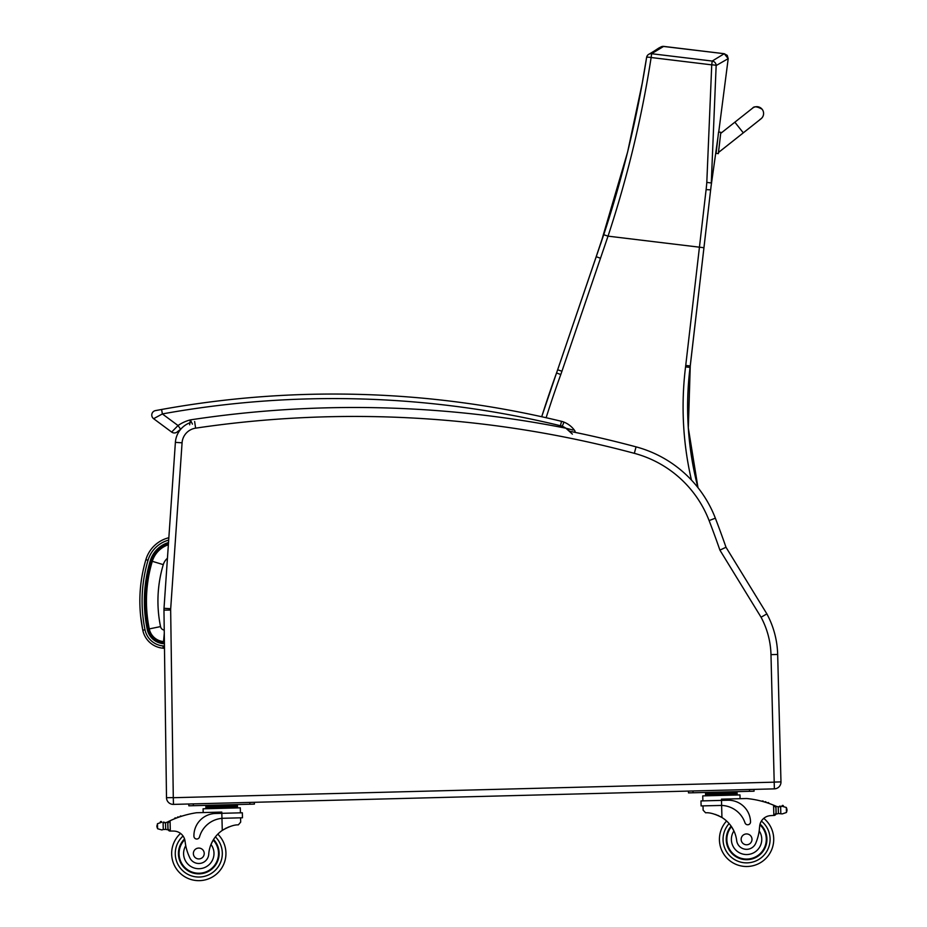 <?xml version="1.0" encoding="UTF-8"?>
<svg xmlns="http://www.w3.org/2000/svg" width="927" height="927" viewBox="0 0 927 927"><rect width="100%" height="100%" fill="white"/><g stroke="black" fill="none" stroke-linecap="round" stroke-linejoin="round"><path stroke-width="1.39" d="M697.95 487.625A320.302 320.302 90 0 1 690.059 367.428A180.939 180.939 -90 0 0 690.233 365.956L710.882 187.81A180.383 180.383 90 0 1 711.136 185.736L710.882 187.81A180.383 180.383 90 0 1 711.136 185.736L711.021 186.675M706.803 182.399L711.287 182.978L716.154 65.55L728.205 58.644L718.726 132.063L728.205 58.644L718.726 132.063L728.205 58.644L727.22 55.365L724.242 53.708L712.203 61.055A4.519 4.484 54.9 0 1 716.154 65.55A4.519 0.672 -178.7 0 0 711.739 64.855L706.803 182.399A176.918 174.855 114.6 0 1 706.107 189.618L685.737 365.435L690.233 365.956L710.997 186.86L717.95 137.266L711.067 186.2M728.205 58.644L724.242 53.708L727.22 55.365L728.205 58.644L727.22 55.365L724.242 53.708L662.77 46.362M662.087 46.466L660.824 46.976M660.8 46.987L663.095 46.35M706.107 189.618L710.661 189.861M710.661 189.792L710.87 187.914M711.136 185.736L710.997 186.756M724.242 53.708L663.651 46.385L724.242 53.708L663.651 46.385L651.6 53.72A4.519 4.484 56.1 0 0 648.541 54.438A4.519 4.484 56.1 0 1 648.541 54.438C659.468 48.204 657.741 47.88 663.153 46.35M646.629 57.37A4.519 4.484 56.1 0 1 648.529 54.438A4.519 4.519 0 0 0 646.606 57.428A4.519 0.672 -170.3 0 0 646.606 57.497C637.266 117.428 622.979 176.501 603.732 234.728L557.648 369.78A180.939 180.939 90 0 1 556.536 372.978A1127.811 1127.811 -90 0 0 541.704 416.744L556.536 372.978L560.789 374.52A185.458 185.458 -90 0 0 561.936 371.24L608.031 236.153C627.394 177.439 641.762 117.891 651.136 57.52A4.519 0.672 -170.3 0 0 646.606 57.428L642.191 83.43L627.602 152.063L600.766 243.546M710.58 190.348L703.952 247.729L608.031 236.153L603.732 234.728M168.366 544.752A25.191 25.191 0 0 0 152.295 561.31A138.621 138.517 -175 0 0 149.282 628.9A15.944 15.944 0 0 0 163.558 641.588L164.392 641.658M152.295 561.31L163.279 564.636A13.72 13.72 0 0 1 167.451 558.239M163.558 641.588L164.276 633.234M770.986 654.636L774.369 788.865L774.196 782.168L173.291 797.707L170.661 610.047L163.963 610.14A22.619 22.619 0 0 1 164.009 608.286A22.619 22.619 0 0 0 163.963 610.14L166.501 797.707A6.79 6.79 0 0 0 173.465 804.393L774.369 788.865A6.79 6.79 0 0 0 780.974 781.901L777.672 654.462A90.464 90.464 0 0 0 766.884 613.894L725.992 547.254L719.908 550.128L761.067 617.231A83.778 83.778 0 0 1 770.986 654.636L777.672 654.462A90.464 90.464 0 0 0 766.884 613.894L761.067 617.231M774.369 788.865A6.79 6.79 0 0 0 780.974 781.901L777.672 654.462M175.388 442.364L164.009 608.286L170.695 608.738L182.074 442.816L175.388 442.364A22.619 22.619 0 0 1 190.22 422.654M725.992 547.254A908.622 908.622 0 0 0 715.354 518.181A117.613 117.613 0 0 0 636.061 446.86A1087.869 1087.869 0 0 0 569.746 431.287L565.887 428.204L572.399 434.137M720.059 805.436L721.623 805.436L721.496 800.395L700.986 800.928L701.113 805.922L721.623 805.436A25.643 25.643 0 0 1 745.007 822.84A2.839 2.839 0 0 0 750.534 821.855A22.202 22.202 0 0 0 727.765 800.233L721.496 800.395L721.461 799.167L746.687 798.518A96.165 96.165 0 0 1 773.582 805.169L775.899 807.498L776.05 813.269L775.934 808.471A86.199 86.199 0 0 1 776.003 808.506L776.131 813.269A0.707 0.707 0 0 0 777.069 813.918A7.613 7.613 0 0 1 778.402 813.558L782.249 813.906L786.444 812.492L787.023 810.453M779.955 806.814A7.613 7.613 0 0 0 780.627 806.699L782.052 806.27A3.569 3.569 0 0 1 783.408 805.992A0.707 0.707 0 0 0 782.562 805.424A0.707 0.707 0 0 0 782.017 806.281L778.228 806.803L778.402 813.558L782.249 813.906M163.778 822.736A7.613 7.613 0 0 1 163.094 822.666L165.504 822.643A7.613 7.613 0 0 0 167.648 821.936A96.165 96.165 0 0 1 169.062 821.241L170.058 820.766L167.857 823.222L168.007 828.981L167.88 824.196A86.199 86.199 0 0 0 167.81 824.23L167.938 828.981A0.707 0.707 0 0 1 167.022 829.677A7.613 7.613 0 0 0 165.678 829.398L163.268 829.503L165.678 829.398L165.504 822.643L163.094 822.666A0.707 0.707 0 0 1 164.496 822.747M161.843 829.943L163.268 829.503L161.843 829.943L157.59 828.738L156.906 826.745L157.451 823.709L161.646 822.295A3.569 3.569 0 0 0 160.29 822.098A0.707 0.707 0 0 1 161.101 821.496A0.707 0.707 0 0 1 161.68 822.307M229.514 805.401L205.864 806.015L205.921 808.726L205.887 807.371L237.439 806.56L237.393 805.204L229.514 805.401L229.548 806.757M213.546 839.491A20.359 20.359 0 0 1 191.147 872.377A20.359 20.359 0 0 1 184.543 838.97A20.359 20.359 0 0 0 191.147 872.377A20.359 20.359 0 0 0 213.546 839.491A20.359 20.359 0 0 1 191.147 872.377A20.359 20.359 0 0 1 184.543 838.97M225.921 852.805A27.138 27.138 0 0 1 188.135 878.472A27.138 27.138 0 0 1 180.545 833.419A27.138 27.138 0 0 0 188.135 878.472A27.138 27.138 0 0 0 225.921 852.805A27.138 27.138 0 0 1 188.135 878.472A27.138 27.138 0 0 1 180.545 833.419A27.138 27.138 0 0 0 188.135 878.472A27.138 27.138 0 0 0 217.81 834.149A27.138 27.138 0 0 1 225.921 852.805A27.138 27.138 0 0 0 217.81 834.149A27.138 27.138 0 0 1 225.921 852.805M170.197 831.067L168.007 828.981A2.132 2.132 0 0 0 170.197 831.067L170.325 831.056A64.102 64.102 0 0 1 173.917 831.079A11.634 11.634 0 0 1 185.099 841.438A49.861 49.861 0 0 0 189.548 857.243A9.965 9.965 0 0 0 208.737 854.196A31.541 31.541 0 0 1 222.271 830.407C228.888 826.548 234.253 824.694 238.355 824.868L240.684 822.11L240.568 817.823L240.684 822.11M223.523 818.263L242.468 817.776L242.341 812.782L215.551 813.477A22.202 22.202 0 0 0 193.928 836.247A2.839 2.839 0 0 0 199.502 836.942A25.643 25.643 0 0 1 221.959 818.356L223.523 818.263L221.959 818.356L222.271 830.407L223.87 829.375M225.134 828.645L226.559 827.915M227.833 827.336L228.772 826.954M173.917 831.079A64.102 64.102 0 0 0 170.325 831.056L170.058 820.766A96.165 96.165 0 0 1 196.57 812.736L221.796 812.087L221.959 818.356M213.743 805.806L213.778 807.162M180.035 816.745A0.707 0.707 0 0 1 181.344 816.316M177.347 817.707A0.707 0.707 0 0 1 178.644 817.232M174.67 818.75A0.707 0.707 0 0 1 175.968 818.228M166.825 822.295A0.707 0.707 0 0 1 167.775 822.933L167.938 828.981M156.883 825.748L156.906 826.745M203.187 812.562L203.083 808.796L240.313 807.834L240.441 812.828L240.313 807.834M188.784 803.999L188.83 805.806L193.349 805.69L254.392 804.103L254.346 802.307M208.737 854.196A31.541 31.541 0 0 1 210.997 844.451L213.001 840.383A31.541 31.541 0 0 0 210.997 844.451A15.203 15.203 0 0 1 203.755 867.881A15.203 15.203 0 0 1 185.748 845.702L184.867 840.082M179.073 854.022A19.722 19.722 0 0 1 184.751 839.653A19.722 19.722 0 0 0 206.269 871.762A19.722 19.722 0 0 0 213.21 840.047A19.722 19.722 0 0 1 206.269 871.762A19.722 19.722 0 0 1 179.073 854.022M193.372 853.651A5.423 5.423 0 0 0 201.623 858.135A5.423 5.423 0 0 0 201.391 848.738A5.423 5.423 0 0 0 193.372 853.651M703.118 810.163L703.014 805.876L703.118 810.163L705.586 812.794C709.676 812.411 715.134 813.976 721.936 817.498A31.541 31.541 0 0 1 736.675 840.546A9.965 9.965 0 0 0 755.992 842.608A49.861 49.861 0 0 0 759.63 826.583A11.634 11.634 0 0 1 770.256 815.667A64.102 64.102 0 0 1 773.848 815.459L776.05 813.269A2.132 2.132 0 0 1 773.975 815.459M715.262 814.381L716.223 814.717M717.521 815.227L718.993 815.887M720.291 816.548L721.936 817.498L721.623 805.436M773.848 815.459L773.582 805.169L774.601 805.586A96.165 96.165 0 0 1 776.038 806.212A7.613 7.613 0 0 0 778.228 806.803L780.638 806.699A0.707 0.707 0 0 0 779.236 806.849M782.052 806.27L786.316 807.463L787 809.456M705.528 793.106L737.058 792.284L737.092 793.639L705.563 794.462L705.528 793.106M729.178 792.492L729.213 793.848M713.408 792.898L713.442 794.254M737.139 794.995L737.104 793.639M763.408 801.67A0.707 0.707 0 0 0 762.075 801.31M766.142 802.481A0.707 0.707 0 0 0 764.81 802.075M768.865 803.385A0.707 0.707 0 0 0 767.544 802.944M776.884 806.525A0.707 0.707 0 0 0 775.969 807.22L776.131 813.269M702.886 800.882L702.747 795.887L739.978 794.926L740.07 798.692M688.448 791.079L688.494 792.886L693.014 792.77L754.057 791.194L754.01 789.387M731.113 826.119A20.359 20.359 0 0 0 755.181 857.799A20.359 20.359 0 0 0 760.047 824.091M726.583 820.998A27.138 27.138 0 0 0 758.506 863.732A27.138 27.138 0 0 0 763.767 818.344M759.63 826.583L759.19 830.882A15.203 15.203 0 0 1 751.183 853.837A15.203 15.203 0 0 1 733.917 830.94L731.704 826.977M759.873 824.787A19.722 19.722 0 0 1 754.763 857.29A19.722 19.722 0 0 1 731.484 826.652M751.994 839.213A5.423 5.423 0 0 0 743.744 834.729A5.423 5.423 0 0 0 743.987 844.126A5.423 5.423 0 0 0 751.994 839.213M180.614 429.247A33.812 33.812 0 0 1 180.904 429.05A33.812 33.812 0 0 0 180.614 429.247L178.03 425.539L171.657 432.075A4.519 4.519 0 0 0 177.37 431.808L180.614 429.247M155.469 410.603L157.636 410.209L155.469 410.603A4.519 4.519 0 0 0 153.615 418.691A4.519 4.519 0 0 1 155.469 410.603A4.519 4.519 0 0 0 153.615 418.691L171.657 432.075A4.519 4.519 0 0 0 177.37 431.808A4.519 4.519 0 0 1 171.657 432.075A4.519 4.519 0 0 0 177.37 431.808A4.519 4.519 0 0 1 171.657 432.075L153.615 418.691L162.387 413.929L161.588 409.479L155.469 410.603A4.519 4.519 0 0 0 153.615 418.691A4.519 4.519 0 0 1 155.469 410.603M161.588 409.479L158.714 410.001L161.588 409.479A965.749 965.749 0 0 1 561.519 421.333L560.453 425.736A13.569 13.569 0 0 1 562.272 426.304L563.94 422.109A18.088 18.088 0 0 0 561.519 421.333M192.445 424.149L190.371 419.885L189.653 424.798M573.048 430.07L565.887 428.204A1090.14 1090.14 0 0 0 190.371 419.885A38.331 38.331 0 0 0 178.03 425.539L162.376 413.94M574.705 430.626A23.963 23.963 0 0 0 563.94 422.109A23.963 23.963 0 0 1 574.705 430.626A23.963 23.963 0 0 0 563.94 422.109A23.963 23.963 0 0 1 574.705 430.626A2.26 2.26 0 0 1 575.076 432.376L574.705 430.626M752.597 108.135A6.79 6.79 160.8 0 1 763.211 111.228A6.79 6.79 160.8 0 1 760.522 119.166A6.79 6.79 160.8 0 0 763.222 111.263A6.79 6.79 160.8 0 1 759.978 119.456M718.344 153.615L720.812 132.294L718.564 132.04L716.096 153.349L718.355 153.639L718.483 152.48L718.355 153.639L716.096 153.349L718.355 153.639M743.303 132.851L761.032 118.807L743.292 132.828L734.856 122.19L720.673 133.418L720.824 132.329L718.483 152.515L743.303 132.851L718.471 152.491M168.853 537.73A31.808 31.808 0 0 0 145.887 559.641C139.038 582.921 138.019 606.455 142.804 630.233A22.561 22.561 0 0 0 162.978 648.182L164.485 648.309M162.978 648.182L163.164 645.945A20.313 20.313 0 0 1 145.006 629.781L142.804 630.233L140.626 616.131M168.529 542.515A27.289 27.289 0 0 0 150.29 560.708A140.719 140.614 -175 0 0 147.231 629.329A18.042 18.042 0 0 0 163.361 643.674L164.415 643.767M690.256 365.956L688.321 427.915L697.985 487.66A320.302 320.302 90 0 1 690.07 367.428A180.939 180.939 -90 0 0 690.256 365.956L703.952 247.729M710.997 186.814L710.882 187.81M712.203 61.055L651.6 53.72L651.136 57.52L711.739 64.855L712.203 61.055M685.737 365.435A176.408 176.408 90 0 1 685.563 366.872A324.821 324.821 -90 0 0 691.438 480.047M546.13 417.729A1123.292 1123.292 90 0 1 560.789 374.52M561.936 371.24L557.648 369.78L556.536 372.978M600.441 258.239L596.2 256.686M685.563 366.872L690.059 367.428M163.361 643.674L163.476 642.318A16.674 16.674 0 0 1 148.563 629.051A139.351 139.247 -175 0 1 151.588 561.102L150.29 560.708L151.588 561.102A25.933 25.933 0 0 1 168.424 543.964M148.563 629.051L147.231 629.329M164.403 642.399L163.476 642.318M149.282 628.9L160.533 626.594A127.138 127.034 -175 0 1 163.279 564.636M164.23 630.117A4.461 4.461 0 0 1 160.533 626.594M173.198 797.614L166.501 797.707A6.79 6.79 0 0 0 173.465 804.393L173.291 797.707M774.277 782.075L780.974 781.901M170.661 610.047A15.921 15.921 0 0 1 170.695 608.738M182.074 442.816A15.921 15.921 0 0 1 195.62 428.158L194.635 421.542M195.62 428.158A1081.183 1081.183 0 0 1 634.335 453.326L636.061 446.86M634.335 453.326A110.916 110.916 0 0 1 709.109 520.592L715.354 518.181M709.109 520.592A901.925 901.925 0 0 1 719.908 550.128M729.12 823.582A23.523 23.523 0 0 0 723.06 839.955A23.523 23.523 0 0 1 729.12 823.582A23.523 23.523 0 0 0 756.965 860.453A23.523 23.523 0 0 0 761.391 821.079A23.523 23.523 0 0 1 756.965 860.453A23.523 23.523 0 0 1 723.06 839.955A23.523 23.523 0 0 0 756.965 860.453A23.523 23.523 0 0 0 761.391 821.079M222.306 852.898A23.523 23.523 0 0 1 189.502 875.123A23.523 23.523 0 0 1 183.059 836.027A23.523 23.523 0 0 0 189.502 875.123A23.523 23.523 0 0 0 222.306 852.898A23.523 23.523 0 0 1 189.502 875.123A23.523 23.523 0 0 1 183.059 836.027A23.523 23.523 0 0 0 189.502 875.123A23.523 23.523 0 0 0 215.412 836.861A23.523 23.523 0 0 1 222.306 852.898A23.523 23.523 0 0 0 215.412 836.861A23.523 23.523 0 0 1 222.306 852.898M163.094 822.666L163.268 829.503M157.451 823.709L157.59 828.738M249.873 804.23L249.826 802.423M193.349 805.69L193.303 803.883M786.316 807.463L786.444 812.492M780.638 806.699L780.812 813.535M749.537 791.31L749.491 789.503M693.014 792.77L692.967 790.963M562.272 426.304A19.444 19.444 0 0 1 565.887 428.204M162.387 413.929A961.229 961.229 0 0 1 560.453 425.736M145.887 559.641L148.03 560.279A29.56 29.56 0 0 1 168.691 540.093M145.006 629.781C140.29 606.362 141.298 583.199 148.03 560.279M164.45 646.049L163.164 645.945M711.032 186.605L710.685 189.606M600.708 243.708L601.484 241.437M609.676 216.304L596.212 256.64M557.648 369.78L596.165 256.779M237.474 807.915L237.439 806.56L237.474 807.915M231.97 805.343L233.708 804.648L231.97 805.343M242.341 812.782L242.468 817.776M211.286 805.876L209.514 805.273M700.986 800.928L701.113 805.922M705.598 795.818L705.563 794.462M731.635 792.423L733.373 791.728M710.963 792.956L709.178 792.353M718.564 132.04L720.812 132.294M734.856 122.19L752.597 108.135C754.033 106.095 757.208 106.454 762.121 109.247M763.222 111.263L763.5 112.318"/></g></svg>
